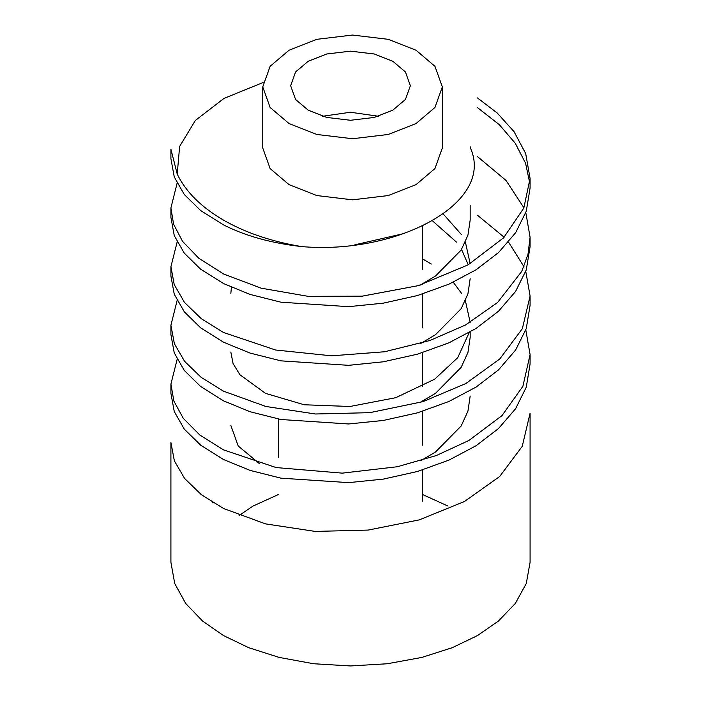 <?xml version="1.0" encoding="UTF-8"?>
<svg xmlns="http://www.w3.org/2000/svg" width="701" height="701" viewBox="0 0 701 701"><rect width="100%" height="100%" fill="white"/><g stroke="black" fill="none" stroke-linecap="round" stroke-linejoin="round"><path stroke-width="1.05" d="M442.331 86.889L442.331 147.99L434.944 168.582L416.026 184.643L388.196 195.561L352.533 199.829L316.87 195.561L289.04 184.643L270.13 168.582L262.744 147.99L262.744 86.889L270.13 107.481L289.04 123.551L316.87 134.469L352.533 138.737L388.196 134.469L416.026 123.551L434.944 107.481L442.331 86.889L434.944 66.297L416.026 50.235L388.196 39.317L352.533 35.05L316.87 39.317L289.04 50.235L270.13 66.297L262.744 86.889M378.496 116.261L350.5 112.248L322.504 116.261M392.832 61.276L374.273 53.995L350.5 51.155L326.727 53.995L308.168 61.276L295.559 71.993L290.635 85.715L295.559 99.446L308.168 110.153L326.727 117.435L350.5 120.274L374.273 117.435L392.832 110.153L405.441 99.446L410.365 85.715L405.441 71.993L392.832 61.276M239.111 515.472L253.096 506.034L278.665 494.407M422.335 494.407L447.904 506.034M212.762 502.494L212.745 501.171L212.745 502.486M530.087 413.187L522.245 446.327L499.664 476.505L464.421 501.539L419.224 519.888L368.148 530.079L315.196 531.419L265.548 523.884L223.531 508.488L201.196 494.547L184.591 478.441L174.365 460.846L170.913 442.524L170.913 562.263L174.724 583.512L185.686 603.447L202.528 621.016L223.514 635.579L248.741 647.698L279.173 657.424L313.697 663.751L350.5 665.95L387.303 663.751L421.827 657.424L452.259 647.698L477.486 635.579L498.472 621.016L515.314 603.447L526.276 583.512L530.087 562.263L530.087 413.187M170.939 149.331L177.222 174.076C185.73 191.741 201.161 207.093 223.514 220.123C245.613 232.767 271.602 241.582 301.491 246.559C271.234 243.124 245.254 235.904 223.531 224.898L200.617 210.528L184.275 194.484L174.26 176.95L170.956 158.925M477.469 97.938L497.237 113.01L513.991 131.586L525.689 153.554L530.079 178.422L523.822 208.048L503.563 237.832L468.084 264.864L418.304 285.64L362.102 296.181L308.125 296.339L261.026 288.155L223.523 273.96L198.874 258.319L182.497 241.284L173.585 224.18L170.913 207.908L177.081 183.347M477.469 107.621L499.331 124.699L515.244 143.232L525.566 163.219L529.886 183.636M530.044 188.271L526.276 211.246L515.638 232.706L498.525 252.57L476.102 269.762L448.947 284.15L417.445 295.542L383.316 303.156L348.599 306.67L280.943 302.201L250.099 294.438L223.531 283.563L200.617 269.175L184.275 253.14L174.26 235.606L170.956 217.582M477.469 156.595L505.982 180.394L523.927 207.785M525.811 212.631L530.087 237.227L527.958 254.577L521.702 271.462L497.631 302.446L465.499 325.001L429.862 340.52L384.595 351.762L331.652 355.828L275.546 350.001L223.531 332.493L201.476 318.85L184.477 302.42L174.216 284.571L170.93 266.652L177.134 242.108M530.044 246.927L526.276 269.894L515.638 291.362L498.525 311.226L476.102 328.41L448.947 342.807L417.445 354.189L383.316 361.804L348.599 365.326L280.943 360.849L250.099 353.094L223.531 342.219L200.617 327.831L184.275 311.796L174.26 294.254L170.956 276.238M477.469 215.242L504.142 237.218M508.523 242.108L523.927 266.652M525.768 271.383L530.087 295.962L522.359 328.664L499.795 358.938L465.797 383.57L423.018 401.62L369.804 412.67L315.424 413.993L265.828 406.475L223.531 391.184L201.187 377.383L184.582 361.33L174.374 343.7L170.913 325.255L177.081 300.659M530.044 305.575L526.276 328.55L515.638 350.009L498.525 369.883L476.102 387.066L448.947 401.463L417.445 412.845L383.316 420.46L348.599 423.974L280.943 419.505L250.099 411.741L223.531 400.867M525.803 329.952L530.087 354.54L522.911 386.269L501.986 415.605L468.978 440.421L436.364 455.536L397.371 466.735L342.219 473.14L276.115 467.567L223.531 449.876L199.68 434.892L183.206 418.225L173.848 400.99L170.921 384.025L177.143 359.42M530.044 364.231L526.276 387.197L515.638 408.665L498.525 428.53L476.102 445.713L448.947 460.11L417.445 471.493L383.316 479.107L348.599 482.63L280.943 478.161L250.099 470.397L223.531 459.523L200.617 445.135L184.275 429.1L174.26 411.557L170.956 393.541M223.514 400.858L200.617 386.479L184.275 370.443L174.26 352.91L170.956 334.885M470.169 146.807L470.169 147.412C496.071 203.456 395.723 255.006 301.491 246.568M177.222 174.076L179.631 146.448L195.342 120.467L224.013 98.403L263.059 82.525M443.128 213.866L461.538 234.712M465.385 242.073L470.169 263.664M230.831 293.377L231.435 287.314M422.335 258.818L431.36 264.04M453.24 282.205L461.538 293.36M465.385 300.729L470.169 322.372M469.206 332.572L457.718 357.685L434.716 379.153L395.767 397.695L349.922 406.492L304.173 404.766L265.477 393.349L239.838 374.667L233.065 363.53L230.831 352.033M404.337 233.451L354.794 244.842M470.169 205.411L470.169 220.088L467.944 235.142L461.17 250.038L435.523 276.019L420.258 285.062M432.342 220.727L456.421 242.073M461.538 249.433L468.242 264.776M470.169 278.744L467.944 293.789L461.17 308.694L435.523 334.675L420.837 343.42M470.169 332.02L470.169 337.391L467.944 352.445L461.17 367.342L435.523 393.322L419.794 402.602M470.169 396.047L467.944 411.093L461.17 425.998L435.523 451.979L420.653 460.82M259.317 463.536L238.217 446.011L230.831 425.376M530.087 178.422L530.087 188.262M530.087 237.227L530.087 246.918M530.087 295.962L530.087 305.566M530.087 354.54L530.087 364.222M170.913 149.331L170.913 158.934M170.913 207.908L170.913 217.59M170.913 266.652L170.913 276.238M170.913 325.264L170.913 334.894M170.913 384.025L170.913 393.55M278.665 457.315L278.665 419.075M422.335 501.171L422.335 470.029M422.335 445.223L422.335 411.373M422.335 401.831L422.335 401.287M422.335 386.566L422.335 352.726M422.335 327.91L422.335 294.07M422.335 284.431L422.335 283.984M422.335 269.263L422.335 225.985M470.169 147.42L470.169 146.877"/></g></svg>

